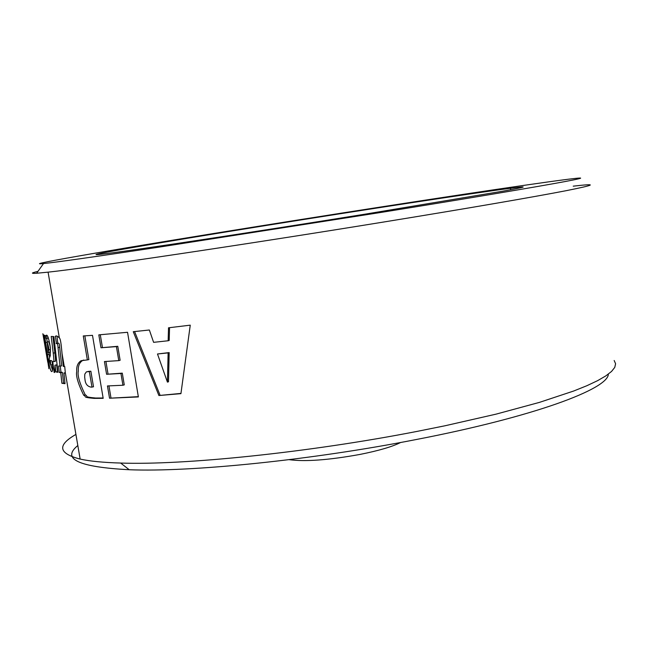 <?xml version="1.0" encoding="UTF-8"?>
<svg xmlns="http://www.w3.org/2000/svg" width="648" height="648" viewBox="0 0 648 648"><rect width="100%" height="100%" fill="white"/><g stroke="black" fill="none" stroke-linecap="round" stroke-linejoin="round"><path stroke-width="0.97" d="M289.089 459.667C305.103 461.838 328.739 460.088 359.996 454.426C378.845 450.66 392.396 446.683 400.65 442.479M37.981 271.358C31.047 272.994 30.602 273.626 36.636 273.254L48.082 272.152C85.836 268.199 242.247 245.033 385.398 221.738C467.759 208.356 534.155 196.887 565.931 190.731C595.755 184.81 598.185 183.287 573.221 186.162M614.174 360.507L615.6 363.747L614.766 367.4L611.55 371.442L605.88 375.856L597.675 380.627L586.902 385.706L573.569 391.06L539.387 402.4L495.987 414.161L444.949 425.785L417.263 431.357C308.578 452.571 183.627 465.313 120.674 463.053C103.202 462.534 89.691 461.206 80.15 459.076C58.377 453.479 56.967 445.265 75.913 434.419M363.876 214.358L502.791 191.192C527.108 186.762 529.667 185.782 510.486 188.268C472.149 193.242 363.212 209.92 267.535 225.261C157.658 242.822 61.86 259.289 107.787 253.433C137.498 249.731 255.725 231.781 363.876 214.358M77.825 445.524C61.252 458.987 78.384 467.054 129.219 469.735C190.569 472.254 311.056 460.177 415.878 439.595C533.709 416.883 608.318 389.011 608.351 374.123M381.308 212.382L158.72 247.196C94.827 256.802 56.425 262.262 43.521 263.558C15.973 266.198 133.966 246.191 258.479 226.282C366.857 208.923 488.665 190.18 548.864 181.821C581.904 177.236 592.304 176.442 565.04 181.562C537.605 186.705 469.12 198.248 381.308 212.382M42.857 333.728L47.766 362.216L43.222 334.562L43.886 335.024L48.867 368.704M43.829 339.26L43.035 334.749M45.644 342.468L44.429 335.267L45.611 335.64L46.113 338.556L46.445 335.154C48.462 334.66 50.39 347.458 50.406 348.478L50.293 355.841L49.766 356.91C49.677 358.579 48.195 357.793 50.69 364.954L50.39 360.442L51.962 360.871C52.812 365.828 52.877 369.344 52.156 371.409C50.909 372.819 49.361 367.238 47.498 354.675L45.644 342.468L46.996 342.233M98.812 334.862L127.543 332.286L138.38 396.941L109.536 398.212L107.455 385.949L122.918 385.244L120.941 373.483L106.588 374.277L104.433 361.552L118.778 360.62L116.413 346.615L100.991 347.774L98.812 334.862M168.521 327.799L190.253 325.158L180.93 393.66L158.906 395.523L133.277 331.703L149.356 329.994L153.608 342.338L168.148 340.759L168.521 327.799M94.098 398.382C81.016 397.184 87.367 396.689 83.681 395.24C78.043 383.608 75.727 375.686 76.739 371.474C76.351 366.412 77.809 362.815 81.097 360.701L87.359 359.915L83.276 335.948L92.494 335.34L103.186 398.334L94.098 398.382L95.604 398.026C82.563 396.827 88.914 396.333 85.244 394.883C79.583 383.179 77.274 375.257 78.319 371.118C77.946 366.055 79.404 362.499 82.693 360.458L83.697 360.053M55.347 336.361C56.101 335.453 57.437 335.98 59.365 337.932C60.199 338.353 60.944 342.047 61.601 349.029L63.293 366.436L64.727 366.525L65.351 373.118L63.941 373.005L65.011 383.681L61.9 383.276L60.742 372.689L59.316 372.511L58.587 366.015L60.045 366.169L58.045 347.587C57.931 344.598 57.421 343.254 56.506 343.578L55.347 336.361L56.813 336.085M53.16 361.73L53.525 361.625C54.059 361.924 53.962 359.097 53.225 353.136L51.216 336.45L53.881 336.612L57.956 372.308L55.817 371.92L54.983 365.189L54.61 372.47L54.148 372.503L52.723 361.633L53.16 361.73M46.113 338.556L47.766 338.264L47.758 336.328M49.596 357.299L49.143 354.391L47.498 354.675M52.537 370.413L50.925 364.905M49.143 354.391L48.859 352.512M48.244 352.625L48.689 349.774C49.029 348.786 48.503 346.178 47.11 341.958L48.244 352.625L49.896 352.334L50.342 349.483C50.682 348.486 50.155 345.886 48.77 341.682L47.118 341.974M47.255 341.95L46.697 338.459M54.756 361.406L55.177 361.333C55.712 361.608 55.615 358.773 54.878 352.828L53.031 337.486M57.883 371.693L55.817 371.92M54.983 365.189L56.635 364.881L57.47 371.612M54.675 372.406L54.148 372.503M63.941 373.005L65.318 372.73M64.954 383.146L61.9 383.276M60.742 372.689L62.378 372.365L60.961 372.187L59.316 372.511M63.536 382.952L62.378 372.365M60.961 372.187L60.369 366.971M60.045 366.169L61.682 365.845L59.681 347.279C59.575 344.258 59.057 342.922 58.142 343.27L56.117 343.553M57.753 343.246L57.121 337.292M87.359 359.915L88.881 359.583L84.839 335.85M103.129 397.994L95.604 398.026M91.992 387.139L89.335 371.555L86.403 371.839L84.807 374.131L84.669 377.306C85.196 378.983 84.362 386.038 91.255 387.148L93.506 386.791L90.858 371.215L87.909 371.466M89.335 371.555L90.858 371.215M138.332 396.649L109.536 398.212M110.962 397.848L108.945 385.892M122.918 385.244L124.27 384.888L122.294 373.143L106.588 374.277M120.941 373.483L122.294 373.143M108.022 373.928L105.916 361.471M118.778 360.62L120.131 360.296L117.774 346.299L100.991 347.774M116.413 346.615L117.774 346.299M102.441 347.458L100.286 334.749M180.962 393.401L158.906 395.523M160.048 395.167L134.59 331.565M168.148 340.759L169.193 340.467L169.525 328.487M168.124 352.893L157.488 353.986L169.177 352.585L168.124 352.893L167.427 382.118L168.504 381.777L169.177 352.585M157.488 353.986L167.427 382.118M47.158 355.825L46.745 355.898M50.342 349.483L48.689 349.774M54.878 352.828L53.225 353.136M58.045 347.587L59.681 347.279M56.506 343.578L58.142 343.27M83.681 395.24L85.244 394.883M510.697 189.751L510.486 188.268M43.521 263.558L36.636 273.254M129.219 469.735L120.674 463.053M80.15 459.076L65.294 372.503M64.265 366.501L62.022 353.435M59.365 337.932L48.082 272.152M52.334 364.654L50.69 364.954M55.177 361.333L53.525 361.641M82.693 360.458L81.122 360.798"/></g></svg>
